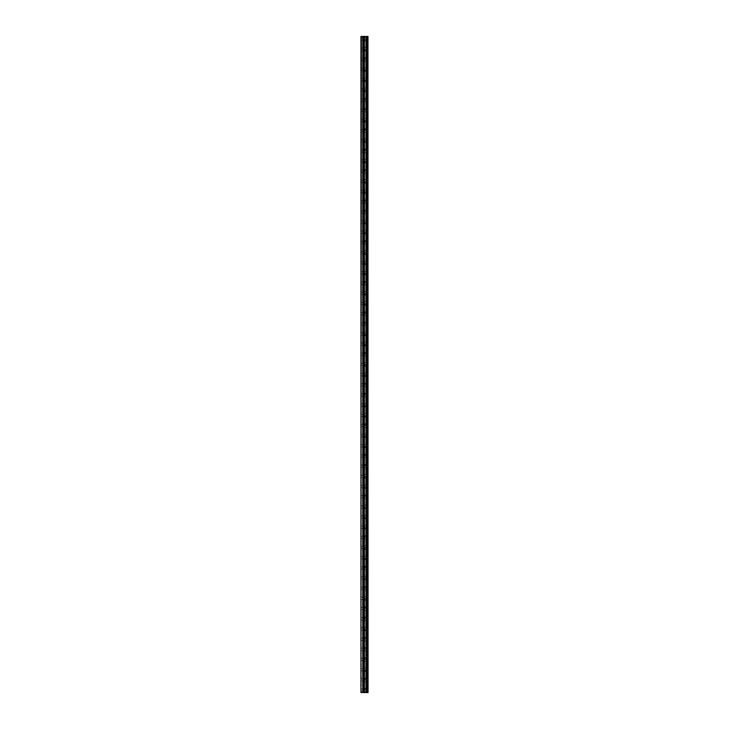 <?xml version="1.0" encoding="UTF-8"?>
<svg xmlns="http://www.w3.org/2000/svg" width="729" height="729" viewBox="0 0 729 729"><rect width="100%" height="100%" fill="white"/><g stroke="black" fill="none" stroke-linecap="round" stroke-linejoin="round"><path stroke-width="0.55" stroke-dasharray="3.65 2.73" d="M360.937 38.992L360.937 40.141L360.937 38.992M365.01 38.992L365.01 40.769L365.01 38.992M368.054 38.992L368.054 40.769L368.063 38.992M360.937 49.162L360.937 50.31L360.937 49.162M365.01 49.162L365.01 50.948L365.01 49.162M368.054 49.162L368.054 50.948L368.063 49.162M360.937 59.341L360.937 58.192L360.937 59.341M365.01 59.341L365.01 57.555L365.01 59.341M368.054 59.341L368.054 57.555L368.063 59.341M360.937 69.51L360.937 68.362L360.937 69.51M365.01 69.51L365.01 71.287L365.01 69.51M368.054 69.51L368.054 71.287L368.063 69.51M360.937 79.68L360.937 80.828L360.937 79.68M365.01 79.68L365.01 81.466L365.01 79.68M368.054 79.68L368.054 81.466L368.063 79.68M360.937 89.849L360.937 90.997L360.937 89.849M365.01 89.849L365.01 91.635L365.01 89.849M368.054 89.849L368.054 91.635L368.063 89.849M360.937 100.028L360.937 98.88L360.937 100.028M365.01 100.028L365.01 98.242L365.01 100.028M368.054 100.028L368.054 98.242L368.063 100.028M360.937 110.197L360.937 109.049L360.937 110.197M365.01 110.197L365.01 108.421L365.01 110.197M368.054 110.197L368.054 108.421L368.063 110.197M360.937 120.367L360.937 121.515L360.937 120.367M365.01 120.367L365.01 122.153L365.01 120.367M368.054 120.367L368.054 122.153L368.063 120.367M360.937 130.546L360.937 129.398L360.937 130.546M365.01 130.546L365.01 128.76L365.01 130.546M368.054 130.546L368.054 128.76L368.063 130.546M360.937 140.715L360.937 139.567L360.937 140.715M365.01 140.715L365.01 142.492L365.01 140.715M368.054 140.715L368.054 142.492L368.063 140.715M360.937 150.885L360.937 152.033L360.937 150.885M365.01 150.885L365.01 149.108L365.01 150.885M368.054 150.885L368.054 149.108L368.063 150.885M360.937 161.054L360.937 162.203L360.937 161.054M365.01 161.054L365.01 162.84L365.01 161.054M368.054 161.054L368.054 162.84L368.063 161.054M360.937 171.233L360.937 170.085L360.937 171.233M365.01 171.233L365.01 169.447L365.01 171.233M368.054 171.233L368.054 169.447L368.063 171.233M360.937 181.403L360.937 182.551L360.937 181.403M365.01 181.403L365.01 183.179L365.01 181.403M368.054 181.403L368.054 183.179L368.063 181.403M360.937 191.572L360.937 192.72L360.937 191.572M365.01 191.572L365.01 193.358L365.01 191.572M368.054 191.572L368.054 193.358L368.063 191.572M360.937 201.751L360.937 200.603L360.937 201.751M365.01 201.751L365.01 199.965L365.01 201.751M368.054 201.751L368.054 199.965L368.063 201.751M360.937 211.92L360.937 210.772L360.937 211.92M365.01 211.92L365.01 210.134L365.01 211.92M368.054 211.92L368.054 210.134L368.063 211.92M360.937 222.09L360.937 223.238L360.937 222.09M365.01 222.09L365.01 223.867L365.01 222.09M368.054 222.09L368.054 223.867L368.063 222.09M360.937 232.259L360.937 233.408L360.937 232.259M365.01 232.259L365.01 234.045L365.01 232.259M368.054 232.259L368.054 234.045L368.063 232.259M360.937 242.438L360.937 241.29L360.937 242.438M365.01 242.438L365.01 240.652L365.01 242.438M368.054 242.438L368.054 240.652L368.063 242.438M360.937 252.608L360.937 253.756L360.937 252.608M365.01 252.608L365.01 254.385L365.01 252.608M368.054 252.608L368.054 254.385L368.063 252.608M360.937 262.777L360.937 263.925L360.937 262.777M365.01 262.777L365.01 264.563L365.01 262.777M368.054 262.777L368.054 264.563L368.063 262.777M360.937 272.947L360.937 274.095L360.937 272.947M365.01 272.947L365.01 274.733L365.01 272.947M368.054 272.947L368.054 274.733L368.063 272.947M360.937 283.125L360.937 281.977L360.937 283.125M365.01 283.125L365.01 281.339L365.01 283.125M368.054 283.125L368.054 281.339L368.063 283.125M360.937 293.295L360.937 294.443L360.937 293.295M365.01 293.295L365.01 295.072L365.01 293.295M368.054 293.295L368.054 295.072L368.063 293.295M360.937 303.464L360.937 304.613L360.937 303.464M365.01 303.464L365.01 305.251L365.01 303.464M368.054 303.464L368.054 305.251L368.063 303.464M360.937 313.643L360.937 312.495L360.937 313.643M365.01 313.643L365.01 311.857L365.01 313.643M368.054 313.643L368.054 311.857L368.063 313.643M360.937 323.813L360.937 322.665L360.937 323.813M365.01 323.813L365.01 322.036L365.01 323.813M368.054 323.813L368.054 322.036L368.063 323.813M360.937 333.982L360.937 335.13L360.937 333.982M365.01 333.982L365.01 335.768L365.01 333.982M368.054 333.982L368.054 335.768L368.063 333.982M360.937 344.152L360.937 345.3L360.937 344.152M365.01 344.152L365.01 345.938L365.01 344.152M368.054 344.152L368.054 345.938L368.063 344.152M360.937 354.33L360.937 353.182L360.937 354.33M365.01 354.33L365.01 352.544L365.01 354.33M368.054 354.33L368.054 352.544L368.063 354.33M360.937 364.5L360.937 365.648L360.937 364.5M365.01 364.5L365.01 366.277L365.01 364.5M368.054 364.5L368.054 366.277L368.063 364.5M360.937 374.67L360.937 375.818L360.937 374.67M365.01 374.67L365.01 376.456L365.01 374.67M368.054 374.67L368.054 376.456L368.063 374.67M360.937 384.848L360.937 383.7L360.937 384.848M365.01 384.848L365.01 383.062L365.01 384.848M368.054 384.848L368.054 383.062L368.063 384.848M360.937 395.018L360.937 393.87L360.937 395.018M365.01 395.018L365.01 393.232L365.01 395.018M368.054 395.018L368.054 393.232L368.063 395.018M360.937 405.187L360.937 406.335L360.937 405.187M365.01 405.187L365.01 406.964L365.01 405.187M368.054 405.187L368.054 406.964L368.063 405.187M360.937 415.357L360.937 416.505L360.937 415.357M365.01 415.357L365.01 417.143L365.01 415.357M368.054 415.357L368.054 417.143L368.063 415.357M360.937 425.536L360.937 424.387L360.937 425.536M365.01 425.536L365.01 423.749L365.01 425.536M368.054 425.536L368.054 423.749L368.063 425.536M360.937 435.705L360.937 436.853L360.937 435.705M365.01 435.705L365.01 437.482L365.01 435.705M368.054 435.705L368.054 437.482L368.063 435.705M360.937 445.875L360.937 447.023L360.937 445.875M365.01 445.875L365.01 447.661L365.01 445.875M368.054 445.875L368.054 447.661L368.063 445.875M360.937 456.053L360.937 454.905L360.937 456.053M365.01 456.053L365.01 454.267L365.01 456.053M368.054 456.053L368.054 454.267L368.063 456.053M360.937 466.223L360.937 465.075L360.937 466.223M365.01 466.223L365.01 464.437L365.01 466.223M368.054 466.223L368.054 464.437L368.063 466.223M360.937 476.392L360.937 477.541L360.937 476.392M365.01 476.392L365.01 478.169L365.01 476.392M368.054 476.392L368.054 478.169L368.063 476.392M360.937 486.562L360.937 487.71L360.937 486.562M365.01 486.562L365.01 488.348L365.01 486.562M368.054 486.562L368.054 488.348L368.063 486.562M360.937 496.741L360.937 495.592L360.937 496.741M365.01 496.741L365.01 494.955L365.01 496.741M368.054 496.741L368.054 494.955L368.063 496.741M360.937 506.91L360.937 505.762L360.937 506.91M365.01 506.91L365.01 508.687L365.01 506.91M368.054 506.91L368.054 508.687L368.063 506.91M360.937 517.08L360.937 518.228L360.937 517.08M365.01 517.08L365.01 518.866L365.01 517.08M368.054 517.08L368.054 518.866L368.063 517.08M360.937 527.249L360.937 528.397L360.937 527.249M365.01 527.249L365.01 529.035L365.01 527.249M368.054 527.249L368.054 529.035L368.063 527.249M360.937 537.428L360.937 536.28L360.937 537.428M365.01 537.428L365.01 535.642L365.01 537.428M368.054 537.428L368.054 535.642L368.063 537.428M360.937 547.597L360.937 548.746L360.937 547.597M365.01 547.597L365.01 549.374L365.01 547.597M368.054 547.597L368.054 549.374L368.063 547.597M360.937 557.767L360.937 558.915L360.937 557.767M365.01 557.767L365.01 559.553L365.01 557.767M368.054 557.767L368.054 559.553L368.063 557.767M360.937 567.946L360.937 566.798L360.937 567.946M365.01 567.946L365.01 566.16L365.01 567.946M368.054 567.946L368.054 566.16L368.063 567.946M360.937 578.115L360.937 576.967L360.937 578.115M365.01 578.115L365.01 579.892L365.01 578.115M368.054 578.115L368.054 579.892L368.063 578.115M360.937 588.285L360.937 589.433L360.937 588.285M365.01 588.285L365.01 586.508L365.01 588.285M368.054 588.285L368.054 586.508L368.063 588.285M360.937 598.454L360.937 599.602L360.937 598.454M365.01 598.454L365.01 600.24L365.01 598.454M368.054 598.454L368.054 600.24L368.063 598.454M360.937 608.633L360.937 607.485L360.937 608.633M365.01 608.633L365.01 606.847L365.01 608.633M368.054 608.633L368.054 606.847L368.063 608.633M360.937 618.803L360.937 617.654L360.937 618.803M365.01 618.803L365.01 617.026L365.01 618.803M368.054 618.803L368.054 617.026L368.063 618.803M360.937 628.972L360.937 630.12L360.937 628.972M365.01 628.972L365.01 630.758L365.01 628.972M368.054 628.972L368.054 630.758L368.063 628.972M360.937 639.151L360.937 638.003L360.937 639.151M365.01 639.151L365.01 637.365L365.01 639.151M368.054 639.151L368.054 637.365L368.063 639.151M360.937 649.32L360.937 648.172L360.937 649.32M365.01 649.32L365.01 647.534L365.01 649.32M368.054 649.32L368.054 647.534L368.063 649.32M360.937 659.49L360.937 660.638L360.937 659.49M365.01 659.49L365.01 657.713L365.01 659.49M368.054 659.49L368.054 657.713L368.063 659.49M360.937 669.659L360.937 670.808L360.937 669.659M365.01 669.659L365.01 671.445L365.01 669.659M368.054 669.659L368.054 671.445L368.063 669.659M360.937 679.838L360.937 678.69L360.937 679.838M365.01 679.838L365.01 678.052L365.01 679.838M368.054 679.838L368.054 678.052L368.063 679.838M360.937 690.008L360.937 691.156L360.937 690.008M365.01 690.008L365.01 688.231L365.01 690.008M368.054 690.008L368.054 688.231L368.063 690.008M367.753 690.008L367.753 688.231L367.753 690.008M367.753 679.838L367.753 678.052L367.753 679.838M367.753 669.659L367.753 671.445L367.753 669.659M367.753 659.49L367.753 657.713L367.753 659.49M367.753 649.32L367.753 647.534L367.753 649.32M367.753 639.151L367.753 637.365L367.753 639.151M367.753 628.972L367.753 630.758L367.753 628.972M367.753 618.803L367.753 617.026L367.753 618.803M367.753 608.633L367.753 606.847L367.753 608.633M367.753 598.454L367.753 600.24L367.753 598.454M367.753 588.285L367.753 586.508L367.753 588.285M367.753 578.115L367.753 579.892L367.753 578.115M367.753 567.946L367.753 566.16L367.753 567.946M367.753 557.767L367.753 559.553L367.753 557.767M367.753 547.597L367.753 549.374L367.753 547.597M367.753 537.428L367.753 535.642L367.753 537.428M367.753 527.249L367.753 529.035L367.753 527.249M367.753 517.08L367.753 518.866L367.753 517.08M367.753 506.91L367.753 508.687L367.753 506.91M367.753 496.741L367.753 494.955L367.753 496.741M367.753 486.562L367.753 488.348L367.753 486.562M367.753 476.392L367.753 478.169L367.753 476.392M367.753 466.223L367.753 464.437L367.753 466.223M367.753 456.053L367.753 454.267L367.753 456.053M367.753 445.875L367.753 447.661L367.753 445.875M367.753 435.705L367.753 437.482L367.753 435.705M367.753 425.536L367.753 423.749L367.753 425.536M367.753 415.357L367.753 417.143L367.753 415.357M367.753 405.187L367.753 406.964L367.753 405.187M367.753 395.018L367.753 393.232L367.753 395.018M367.753 384.848L367.753 383.062L367.753 384.848M367.753 374.67L367.753 376.456L367.753 374.67M367.753 364.5L367.753 366.277L367.753 364.5M367.753 354.33L367.753 352.544L367.753 354.33M367.753 344.152L367.753 345.938L367.753 344.152M367.753 333.982L367.753 335.768L367.753 333.982M367.753 323.813L367.753 322.036L367.753 323.813M367.753 313.643L367.753 311.857L367.753 313.643M367.753 303.464L367.753 305.251L367.753 303.464M367.753 293.295L367.753 295.072L367.753 293.295M367.753 283.125L367.753 281.339L367.753 283.125M367.753 272.947L367.753 274.733L367.753 272.947M367.753 262.777L367.753 264.563L367.753 262.777M367.753 252.608L367.753 254.385L367.753 252.608M367.753 242.438L367.753 240.652L367.753 242.438M367.753 232.259L367.753 234.045L367.753 232.259M367.753 222.09L367.753 223.867L367.753 222.09M367.753 211.92L367.753 210.134L367.753 211.92M367.753 201.751L367.753 199.965L367.753 201.751M367.753 191.572L367.753 193.358L367.753 191.572M367.753 181.403L367.753 183.179L367.753 181.403M367.753 171.233L367.753 169.447L367.753 171.233M367.753 161.054L367.753 162.84L367.753 161.054M367.753 150.885L367.753 149.108L367.753 150.885M367.753 140.715L367.753 142.492L367.753 140.715M367.753 130.546L367.753 128.76L367.753 130.546M367.753 120.367L367.753 122.153L367.753 120.367M367.753 110.197L367.753 108.421L367.753 110.197M367.753 100.028L367.753 98.242L367.753 100.028M367.753 89.849L367.753 91.635L367.753 89.849M367.753 79.68L367.753 81.466L367.753 79.68M367.753 69.51L367.753 71.287L367.753 69.51M367.753 59.341L367.753 57.555L367.753 59.341M367.753 49.162L367.753 50.948L367.753 49.162M367.753 38.992L367.753 40.769L367.753 38.992M365.101 692.55L363.798 692.55L365.101 692.55M363.798 692.55L365.038 692.55L363.798 692.55M361.32 692.55L360.937 36.45L360.937 692.55L360.937 36.45L360.937 692.55L360.937 36.45L360.937 692.55L362.787 692.55L362.787 36.45L368.063 36.45L368.063 692.55L367.899 36.45M367.899 692.55L362.787 692.55M365.101 36.45L364.546 36.45L365.101 36.45M364.454 36.45L363.889 36.45L364.454 36.45M363.798 36.45L365.193 36.45L363.798 36.45M367.124 36.45L367.124 692.55L367.134 36.45M363.297 36.45L363.297 692.55L363.297 36.45M361.32 36.45L362.787 36.45M361.065 692.55L361.065 36.45L361.065 692.55M362.842 692.55L362.842 36.45M363.179 692.55L363.179 36.45M363.406 692.55L363.406 36.45M364.336 692.55L364.336 36.45M364.427 692.55L364.427 36.45M365.994 692.55L365.994 36.45M366.086 692.55L366.086 36.45M367.015 692.55L367.015 36.45M367.243 692.55L367.243 36.45M367.58 692.55L367.58 36.45M367.635 692.55L367.635 36.45M367.954 692.55L367.954 36.45M360.937 40.141L365.01 40.141M360.937 50.31L365.01 50.31M360.937 60.48L365.01 60.48M360.937 70.649L365.01 70.649M360.937 80.828L365.01 80.828M360.937 90.997L365.01 90.997M360.937 101.167L365.01 101.167M360.937 111.346L365.01 111.346M360.937 121.515L365.01 121.515M360.937 131.685L365.01 131.685M360.937 141.854L365.01 141.854M360.937 152.033L365.01 152.033M360.937 162.203L365.01 162.203M360.937 172.372L365.01 172.372M360.937 182.551L365.01 182.551M360.937 192.72L365.01 192.72M360.937 202.89L365.01 202.89M360.937 213.059L365.01 213.059M360.937 223.238L365.01 223.238M360.937 233.408L365.01 233.408M360.937 243.577L365.01 243.577M360.937 253.756L365.01 253.756M360.937 263.925L365.01 263.925M360.937 274.095L365.01 274.095M360.937 284.264L365.01 284.264M360.937 294.443L365.01 294.443M360.937 304.613L365.01 304.613M360.937 314.782L365.01 314.782M360.937 324.952L365.01 324.952M360.937 335.13L365.01 335.13M360.937 345.3L365.01 345.3M360.937 355.47L365.01 355.47M360.937 365.648L365.01 365.648M360.937 375.818L365.01 375.818M360.937 385.987L365.01 385.987M360.937 396.157L365.01 396.157M360.937 406.335L365.01 406.335M360.937 416.505L365.01 416.505M360.937 426.675L365.01 426.675M360.937 436.853L365.01 436.853M360.937 447.023L365.01 447.023M360.937 457.192L365.01 457.192M360.937 467.362L365.01 467.362M360.937 477.541L365.01 477.541M360.937 487.71L365.01 487.71M360.937 497.88L365.01 497.88M360.937 508.049L365.01 508.049M360.937 518.228L365.01 518.228M360.937 528.397L365.01 528.397M360.937 538.567L365.01 538.567M360.937 548.746L365.01 548.746M360.937 558.915L365.01 558.915M360.937 569.085L365.01 569.085M360.937 579.254L365.01 579.254M360.937 589.433L365.01 589.433M360.937 599.602L365.01 599.602M360.937 609.772L365.01 609.772M360.937 619.951L365.01 619.951M360.937 630.12L365.01 630.12M360.937 640.29L365.01 640.29M360.937 650.459L365.01 650.459M360.937 660.638L365.01 660.638M360.937 670.808L365.01 670.808M360.937 680.977L365.01 680.977M360.937 691.156L365.01 691.156M365.01 691.785L367.753 691.785M365.01 681.615L367.753 681.615M365.01 671.445L367.753 671.445M365.01 661.267L367.753 661.267M365.01 651.097L367.753 651.097M365.01 640.928L367.753 640.928M365.01 630.758L367.753 630.758M365.01 620.579L367.753 620.579M365.01 610.41L367.753 610.41M365.01 600.24L367.753 600.24M365.01 590.062L367.753 590.062M365.01 579.892L367.753 579.892M365.01 569.723L367.753 569.723M365.01 559.553L367.753 559.553M365.01 549.374L367.753 549.374M365.01 539.205L367.753 539.205M365.01 529.035L367.753 529.035M365.01 518.866L367.753 518.866M365.01 508.687L367.753 508.687M365.01 498.518L367.753 498.518M365.01 488.348L367.753 488.348M365.01 478.169L367.753 478.169M365.01 468L367.753 468M365.01 457.83L367.753 457.83M365.01 447.661L367.753 447.661M365.01 437.482L367.753 437.482M365.01 427.312L367.753 427.312M365.01 417.143L367.753 417.143M365.01 406.964L367.753 406.964M365.01 396.795L367.753 396.795M365.01 386.625L367.753 386.625M365.01 376.456L367.753 376.456M365.01 366.277L367.753 366.277M365.01 356.107L367.753 356.107M365.01 345.938L367.753 345.938M365.01 335.768L367.753 335.768M365.01 325.59L367.753 325.59M365.01 315.42L367.753 315.42M365.01 305.251L367.753 305.251M365.01 295.072L367.753 295.072M365.01 284.902L367.753 284.902M365.01 274.733L367.753 274.733M365.01 264.563L367.753 264.563M365.01 254.385L367.753 254.385M365.01 244.215L367.753 244.215M365.01 234.045L367.753 234.045M365.01 223.867L367.753 223.867M365.01 213.697L367.753 213.697M365.01 203.528L367.753 203.528M365.01 193.358L367.753 193.358M365.01 183.179L367.753 183.179M365.01 173.01L367.753 173.01M365.01 162.84L367.753 162.84M365.01 152.662L367.753 152.662M365.01 142.492L367.753 142.492M365.01 132.323L367.753 132.323M365.01 122.153L367.753 122.153M365.01 111.974L367.753 111.974M365.01 101.805L367.753 101.805M365.01 91.635L367.753 91.635M365.01 81.466L367.753 81.466M365.01 71.287L367.753 71.287M365.01 61.118L367.753 61.118M365.01 50.948L367.753 50.948M365.01 40.769L367.753 40.769M365.01 37.215L367.753 37.215M365.01 47.385L367.753 47.385M365.01 57.555L367.753 57.555M365.01 67.733L367.753 67.733M365.01 77.903L367.753 77.903M365.01 88.072L367.753 88.072M365.01 98.242L367.753 98.242M365.01 108.421L367.753 108.421M365.01 118.59L367.753 118.59M365.01 128.76L367.753 128.76M365.01 138.938L367.753 138.938M365.01 149.108L367.753 149.108M365.01 159.277L367.753 159.277M365.01 169.447L367.753 169.447M365.01 179.626L367.753 179.626M365.01 189.795L367.753 189.795M365.01 199.965L367.753 199.965M365.01 210.134L367.753 210.134M365.01 220.313L367.753 220.313M365.01 230.482L367.753 230.482M365.01 240.652L367.753 240.652M365.01 250.831L367.753 250.831M365.01 261L367.753 261M365.01 271.17L367.753 271.17M365.01 281.339L367.753 281.339M365.01 291.518L367.753 291.518M365.01 301.688L367.753 301.688M365.01 311.857L367.753 311.857M365.01 322.036L367.753 322.036M365.01 332.205L367.753 332.205M365.01 342.375L367.753 342.375M365.01 352.544L367.753 352.544M365.01 362.723L367.753 362.723M365.01 372.893L367.753 372.893M365.01 383.062L367.753 383.062M365.01 393.232L367.753 393.232M365.01 403.41L367.753 403.41M365.01 413.58L367.753 413.58M365.01 423.749L367.753 423.749M365.01 433.928L367.753 433.928M365.01 444.098L367.753 444.098M365.01 454.267L367.753 454.267M365.01 464.437L367.753 464.437M365.01 474.615L367.753 474.615M365.01 484.785L367.753 484.785M365.01 494.955L367.753 494.955M365.01 505.133L367.753 505.133M365.01 515.303L367.753 515.303M365.01 525.472L367.753 525.472M365.01 535.642L367.753 535.642M365.01 545.821L367.753 545.821M365.01 555.99L367.753 555.99M365.01 566.16L367.753 566.16M365.01 576.338L367.753 576.338M365.01 586.508L367.753 586.508M365.01 596.677L367.753 596.677M365.01 606.847L367.753 606.847M365.01 617.026L367.753 617.026M365.01 627.195L367.753 627.195M365.01 637.365L367.753 637.365M365.01 647.534L367.753 647.534M365.01 657.713L367.753 657.713M365.01 667.882L367.753 667.882M365.01 678.052L367.753 678.052M365.01 688.231L367.753 688.231M360.937 688.859L365.01 688.859M360.937 678.69L365.01 678.69M360.937 668.52L365.01 668.52M360.937 658.351L365.01 658.351M360.937 648.172L365.01 648.172M360.937 638.003L365.01 638.003M360.937 627.833L365.01 627.833M360.937 617.654L365.01 617.654M360.937 607.485L365.01 607.485M360.937 597.315L365.01 597.315M360.937 587.146L365.01 587.146M360.937 576.967L365.01 576.967M360.937 566.798L365.01 566.798M360.937 556.628L365.01 556.628M360.937 546.449L365.01 546.449M360.937 536.28L365.01 536.28M360.937 526.11L365.01 526.11M360.937 515.941L365.01 515.941M360.937 505.762L365.01 505.762M360.937 495.592L365.01 495.592M360.937 485.423L365.01 485.423M360.937 475.244L365.01 475.244M360.937 465.075L365.01 465.075M360.937 454.905L365.01 454.905M360.937 444.736L365.01 444.736M360.937 434.557L365.01 434.557M360.937 424.387L365.01 424.387M360.937 414.218L365.01 414.218M360.937 404.048L365.01 404.048M360.937 393.87L365.01 393.87M360.937 383.7L365.01 383.7M360.937 373.53L365.01 373.53M360.937 363.352L365.01 363.352M360.937 353.182L365.01 353.182M360.937 343.013L365.01 343.013M360.937 332.843L365.01 332.843M360.937 322.665L365.01 322.665M360.937 312.495L365.01 312.495M360.937 302.325L365.01 302.325M360.937 292.147L365.01 292.147M360.937 281.977L365.01 281.977M360.937 271.808L365.01 271.808M360.937 261.638L365.01 261.638M360.937 251.459L365.01 251.459M360.937 241.29L365.01 241.29M360.937 231.12L365.01 231.12M360.937 220.951L365.01 220.951M360.937 210.772L365.01 210.772M360.937 200.603L365.01 200.603M360.937 190.433L365.01 190.433M360.937 180.254L365.01 180.254M360.937 170.085L365.01 170.085M360.937 159.915L365.01 159.915M360.937 149.746L365.01 149.746M360.937 139.567L365.01 139.567M360.937 129.398L365.01 129.398M360.937 119.228L365.01 119.228M360.937 109.049L365.01 109.049M360.937 98.88L365.01 98.88M360.937 88.71L365.01 88.71M360.937 78.541L365.01 78.541M360.937 68.362L365.01 68.362M360.937 58.192L365.01 58.192M360.937 48.023L365.01 48.023M360.937 37.844L365.01 37.844"/><path stroke-width="1.09" d="M367.954 36.45L368.063 692.55L367.954 36.45L360.937 36.45L360.937 692.55L361.32 36.45M361.32 692.55L367.954 692.55M363.297 36.45L363.297 692.55L363.297 36.45M367.134 36.45L367.134 692.55L367.124 36.45M367.899 692.55L367.899 36.45M367.635 692.55L367.635 36.45M367.58 692.55L367.58 36.45M367.243 692.55L367.243 36.45M367.015 692.55L367.015 36.45M366.086 692.55L366.086 36.45M365.994 692.55L365.994 36.45M364.427 692.55L364.427 36.45M364.336 692.55L364.336 36.45M363.406 692.55L363.406 36.45M363.179 692.55L363.179 36.45M362.842 692.55L362.842 36.45M362.787 692.55L362.787 36.45"/></g></svg>

